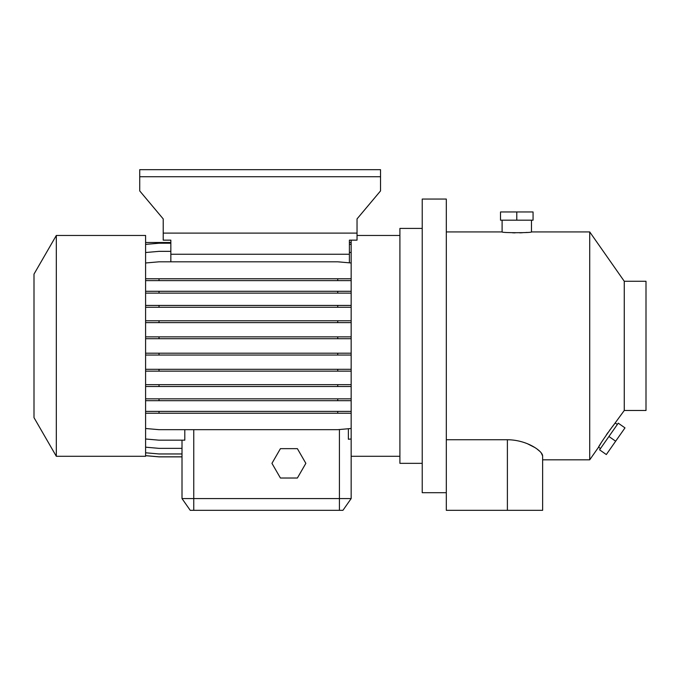 <?xml version="1.0" encoding="UTF-8"?>
<svg xmlns="http://www.w3.org/2000/svg" width="680" height="680" viewBox="0 0 680 680"><rect width="100%" height="100%" fill="white"/><g stroke="black" fill="none" stroke-linecap="round" stroke-linejoin="round"><path stroke-width="1.02" d="M280.423 448.656L271.949 463.344L280.423 478.023L297.381 478.023L305.856 463.344L297.381 448.656L280.423 448.656L271.949 463.344L280.423 478.023L297.381 478.023L305.856 463.344L297.381 448.656L280.423 448.656M502.103 220.184L502.103 231.931C501.194 232.959 532.372 232.959 531.471 231.931L531.471 220.184M600.78 443.471L598.57 447.177C597.516 447.55 615.238 421.88 615.417 423.122L617.346 424.464M624.265 281.265L624.265 410.482L646 410.482L646 281.265L624.265 281.265L589.721 231.931L589.721 459.816L598.57 447.177L600.5 448.519M34 417.639L34 274.108L56.321 235.458L56.321 456.288L34 417.639M56.321 456.288L145.596 456.288L145.596 235.458L56.321 235.458M399.908 235.458L357.034 235.458M351.161 498.576L342.933 510.323L190.23 510.323L182.01 498.576L351.161 498.576L351.161 240.15M399.908 456.288L351.161 456.288M422.229 228.403L399.908 228.403L399.908 463.344L422.229 463.344M589.721 459.816L542.631 459.816L542.631 510.323L446.31 510.323L446.31 199.044L422.229 199.044L422.229 492.702L446.31 492.702M589.721 231.931L531.471 231.931M502.103 231.931L446.31 231.931M541.187 452.812L542.631 455.965C542.802 451.35 527.348 439.866 507.39 439.731L446.31 439.731M624.265 410.482L612.612 426.453M610.521 429.123L609.705 430.194M607.996 432.523L606.433 434.75M349.401 262.828L349.401 240.15L357.034 240.15L357.034 218.909L380.528 190.918L380.528 169.677L139.723 169.677L139.723 176.724L380.528 176.724M139.723 176.724L139.723 190.918L163.217 218.909L163.217 233.104L357.034 233.104M163.217 233.104L163.217 240.15L170.85 240.15L170.85 242.505L145.596 242.505M349.401 254.252L170.85 254.252L170.85 240.15M170.85 261.808L170.85 254.252M349.401 252.374L351.161 252.526M145.596 322.626L351.161 322.626M145.596 320.781L159.018 320.781L159.018 322.626M159.018 320.781L337.73 320.781L337.73 322.626M337.73 320.781L351.161 320.781M145.596 386.512L351.161 386.512M145.596 384.668L159.018 384.668L159.018 386.512M159.018 384.668L337.73 384.668L337.73 386.512M337.73 384.668L351.161 384.668M182.01 440.173L182.01 498.576L182.01 456.858L159.018 456.858L145.596 455.685M349.401 240.15L349.401 242.505L351.161 242.505M145.596 280.619L351.161 280.619M145.596 278.774L159.018 278.774L159.018 280.619M159.018 278.774L337.73 278.774L337.73 280.619M337.73 278.774L351.161 278.774M145.596 262.981L159.018 261.808L337.73 261.808L351.161 262.981M145.596 338.708L351.161 338.708M145.596 336.863L159.018 336.863L159.018 338.708M159.018 336.863L337.73 336.863L337.73 338.708M337.73 336.863L351.161 336.863M145.596 400.69L351.161 400.69M145.596 398.846L159.018 398.846L159.018 400.69M159.018 398.846L337.73 398.846L337.73 400.69M337.73 398.846L351.161 398.846M145.596 428.493L159.018 429.675L337.73 429.675L351.161 428.493M145.596 413.245L351.161 413.245M539.937 451.443L536.919 448.936M534.846 447.534L527.433 443.742M527.034 232.416L525.011 232.585M522.41 232.738L519.741 232.84M515.151 232.866L512.524 232.798M542.631 455.965L542.631 510.323M348.373 428.74L348.373 439.246L351.161 439M145.596 439L159.018 440.173L184.798 440.173L184.798 429.675M145.596 244.4L159.018 243.227L170.85 243.227M349.401 244.248L351.161 244.4M145.596 447.177L159.018 448.358L182.01 448.358M145.596 293.131L351.161 293.131M145.596 291.286L159.018 291.286L159.018 293.131M159.018 291.286L337.73 291.286L337.73 293.131M337.73 291.286L351.161 291.286M145.596 355.045L351.161 355.045M145.596 353.2L159.018 353.2L159.018 355.045M159.018 353.2L337.73 353.2L337.73 355.045M337.73 353.2L351.161 353.2M145.596 411.4L351.161 411.4M159.018 411.4L159.018 413.245M337.73 411.4L337.73 413.245M145.596 455.651L159.018 456.824L182.01 456.824M145.596 252.526L159.018 251.353L170.85 251.353M145.596 307.275L351.161 307.275M145.596 305.43L159.018 305.43L159.018 307.275M159.018 305.43L337.73 305.43L337.73 307.275M337.73 305.43L351.161 305.43M145.596 371.144L351.161 371.144M145.596 369.3L159.018 369.3L159.018 371.144M159.018 369.3L337.73 369.3L337.73 371.144M337.73 369.3L351.161 369.3M145.596 452.787L159.018 453.96L182.01 453.96M615.655 441.21L624.988 427.881L618.256 423.164L599.582 449.829L606.322 454.546L615.655 441.21L608.923 436.492M516.783 211.964L500.514 211.964L500.514 220.184L533.06 220.184L533.06 211.964L516.783 211.964L516.783 220.184M193.757 510.323L193.757 429.675M339.413 510.323L339.413 429.522M507.39 439.731L507.39 510.323"/></g></svg>
